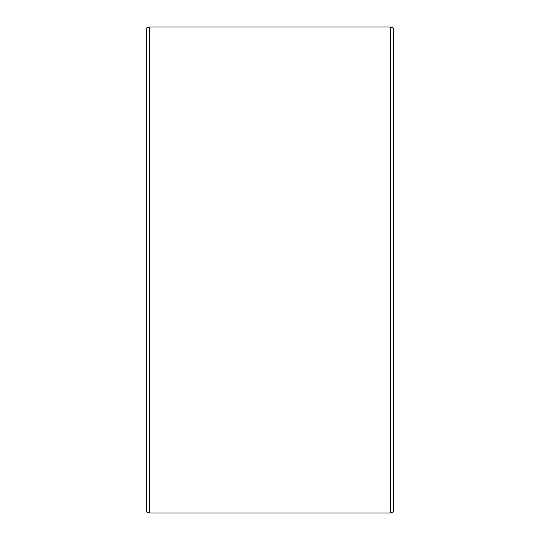 <?xml version="1.0" encoding="UTF-8"?>
<svg xmlns="http://www.w3.org/2000/svg" width="540" height="540" viewBox="0 0 540 540"><rect width="100%" height="100%" fill="white"/><g stroke="black" fill="none" stroke-linecap="round" stroke-linejoin="round"><path stroke-width="0.81" d="M393.559 28.08L393.559 511.92L390.596 513L390.596 27L393.559 28.08M149.405 513L146.441 511.92L146.441 28.08L149.405 27L149.405 513L390.596 513M149.405 27L390.596 27"/></g></svg>
